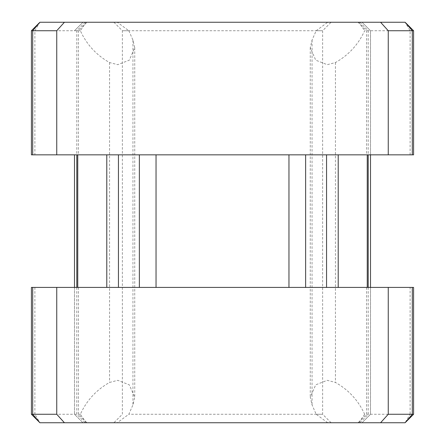 <?xml version="1.0" encoding="UTF-8"?>
<svg xmlns="http://www.w3.org/2000/svg" width="445" height="445" viewBox="0 0 445 445"><rect width="100%" height="100%" fill="white"/><g stroke="black" fill="none" stroke-linecap="round" stroke-linejoin="round"><path stroke-width="0.33" stroke-dasharray="2.23 1.67" d="M316.161 30.733L327.726 22.25L331.108 22.25L113.892 22.25L117.274 22.25L128.839 30.733L122.375 30.733L322.625 30.733L316.161 30.733L312.056 40.117L310.265 47.704L315.722 60.175L327.231 64.675L335.441 62.561C348.624 55.119 358.358 44.511 364.639 30.733L413.583 30.733M128.839 30.733L132.944 40.117L134.735 47.704L129.278 60.175L117.769 64.675L109.559 62.561C96.376 55.119 86.641 44.511 80.361 30.733L86.141 22.25L117.274 22.25M80.361 414.267L34.899 414.267L39.9 422.75L86.897 422.75L82.981 422.75L86.141 422.75L80.361 414.267C86.641 400.489 96.376 389.881 109.559 382.439L117.769 380.325L129.278 384.825L134.735 397.296L132.944 404.883L128.839 414.267L117.274 422.75L113.892 422.75L405.1 422.75L410.101 414.267L364.639 414.267C358.358 400.489 348.624 389.881 335.441 382.439L327.231 380.325L315.722 384.825L310.265 397.296L312.056 404.883L316.161 414.267L322.625 414.267L128.839 414.267M31.417 30.733L78.415 30.733L78.415 154.832L77.747 154.832L413.583 154.832M78.415 154.832L31.417 154.832M413.583 414.267L410.101 414.267L410.101 287.409L413.583 287.409M31.417 287.409L410.101 287.409M86.141 22.25L82.987 22.25L86.897 22.25L78.415 30.733L74.499 30.733L80.361 30.733M74.499 287.409L74.499 414.267L82.987 422.75L74.499 414.267L74.499 154.832M34.899 287.409L34.899 414.267L31.417 414.267M410.101 154.832L410.101 30.733L405.1 22.25L358.103 22.25L362.019 22.25L358.859 22.25L364.639 30.733M327.726 22.25L358.859 22.25M82.987 22.25L74.504 30.733L82.981 22.25M86.897 22.25L39.9 22.25L34.899 30.733L34.899 154.832M86.141 422.75L117.274 422.75M327.726 422.75L316.161 414.267M364.639 414.267L358.859 422.75M109.559 62.561L109.559 382.439M312.056 40.117L312.056 404.883M359.849 22.25L368.204 30.733L368.204 154.832M368.204 287.409L368.204 414.267L359.849 422.75M370.501 154.832L370.501 30.733L362.013 22.25L370.501 30.733L370.496 414.267L362.013 422.75L370.501 414.267L370.501 287.409M335.441 62.561L335.441 382.439M132.944 40.117L132.944 404.883M85.151 22.25L76.796 30.733L76.796 154.832M76.796 287.409L76.796 414.267L85.151 422.75M331.108 422.75L322.625 414.267L322.625 30.733L331.108 22.25M310.265 47.704L310.265 397.296M358.103 22.25L366.585 30.733L366.585 154.832M366.585 287.409L366.585 414.267L358.103 422.75M113.892 22.25L122.375 30.733L122.375 414.267L113.892 422.75M134.735 47.704L134.735 397.296M78.415 287.409L78.415 414.267L86.897 422.75"/><path stroke-width="0.67" d="M388.257 287.409L388.257 414.267L413.583 414.267L413.583 287.409L56.743 287.409L56.743 414.267L64.419 422.75L380.581 422.75L388.257 414.267M388.257 30.733L380.581 22.25L405.1 22.25L413.583 30.733L388.257 30.733L388.257 154.832L56.743 154.832L56.743 30.733L31.417 30.733L31.417 154.832L56.743 154.832M32.696 154.832L32.696 30.733L39.9 22.25L380.581 22.25M64.419 22.25L56.743 30.733M413.583 30.733L413.583 154.832L388.257 154.832M367.253 154.832L367.253 287.409M156.039 287.409L156.039 154.832M288.961 154.832L288.961 287.409M77.747 154.832L77.747 287.409M56.743 287.409L31.417 287.409L31.417 414.267L56.743 414.267M64.419 422.75L39.9 422.75L31.417 414.267M412.304 287.409L412.304 414.267L405.1 422.75L380.581 422.75M139.363 287.409L139.363 154.832M118.448 287.409L118.448 154.832M305.637 287.409L305.637 154.832M326.552 287.409L326.552 154.832M405.1 22.25L412.304 30.733L412.304 154.832M368.204 154.832L368.204 287.409M76.796 154.832L76.796 287.409M32.696 287.409L32.696 414.267L39.9 422.75M338.211 287.409L338.211 154.832M106.789 287.409L106.789 154.832M370.501 154.832L370.501 287.409M74.499 154.832L74.499 287.409M405.1 422.75L413.583 414.267M39.9 22.25L31.417 30.733"/></g></svg>
